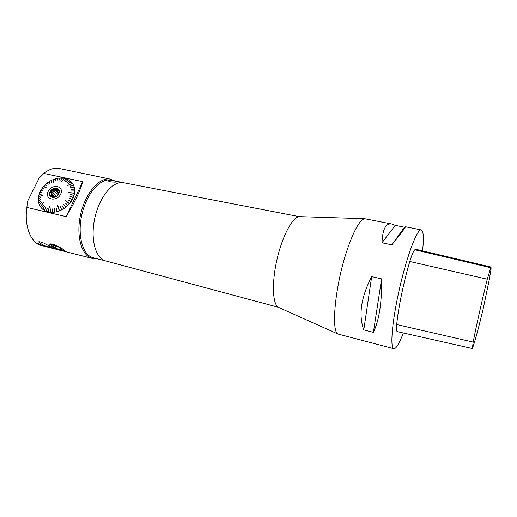 <?xml version="1.0" encoding="UTF-8"?>
<svg xmlns="http://www.w3.org/2000/svg" width="517" height="517" viewBox="0 0 517 517"><rect width="100%" height="100%" fill="white"/><g stroke="black" fill="none" stroke-linecap="round" stroke-linejoin="round"><path stroke-width="0.78" d="M82.752 181.674L66.124 216.629L26.884 207.459L27.42 201.552L39.098 178.203L43.855 173.421L82.752 181.674C80.135 191.012 74.59 202.664 66.124 216.629M46.446 210.897L47.254 207.957L46.284 211.343L48.062 211.892L48.378 211.498M46.097 211.266L44.468 210.484L45.929 207.323L44.669 210.044M44.294 210.387L42.846 209.385L44.565 206.412L43.092 208.952M42.691 209.262L41.438 208.06L43.396 205.307L41.735 207.647M41.308 207.912L40.274 206.529L43.725 202.515L40.61 206.141M40.171 206.367L39.37 204.822L41.657 202.619L39.744 204.467M39.292 204.642L38.736 202.968L41.121 201.074L39.143 202.645M38.685 202.774L38.381 200.99L40.824 199.426L38.814 200.712M38.361 200.79L38.31 198.929L40.759 197.707L38.762 198.702M38.323 198.715L38.529 196.809L42.4 195.407L38.988 196.641M38.562 196.589L39.021 194.663L41.341 194.146L39.479 194.56M39.085 194.444L39.783 192.531L41.974 192.363L40.236 192.498M39.874 192.318L40.804 190.437L42.821 190.618L41.231 190.476M40.927 190.23L42.071 188.421L43.874 188.931L42.459 188.531M42.213 188.227L43.557 186.514L46.071 187.839L43.893 186.689M43.719 186.327L45.237 184.737L46.517 185.849L45.522 184.983M46.698 185.674L45.69 184.815M45.418 184.563L47.092 183.121L47.506 183.27M47.092 183.121L48.068 184.491L47.293 182.966L49.096 181.693L49.445 181.906M49.096 181.693L49.742 183.296L49.302 181.557L51.209 180.472L51.493 180.743M51.209 180.472L51.506 182.275L51.429 180.355L53.4 179.47L53.387 182.611M53.4 179.47L53.303 182.643L53.626 179.386L55.642 178.714L55.784 179.082M55.642 178.714L55.216 180.801L55.875 178.649L57.904 178.21L57.969 178.604M57.904 178.21L57.103 180.381L58.13 178.178L60.14 177.971L60.14 178.378M60.14 177.971L58.97 180.174L60.36 177.958L62.318 177.99L62.253 178.41M62.318 177.99L60.793 180.194L62.538 178.003L64.412 178.275L61.529 181.784M64.412 178.275L61.394 181.758L64.619 178.32L66.389 178.824L66.208 179.244M66.389 178.824L64.192 180.892L66.577 178.895L68.212 179.625L67.979 180.039M68.212 179.625L65.711 181.564L68.386 179.722L69.853 180.672L69.575 181.066M69.853 180.672L67.081 182.436L70.008 180.788L71.288 181.945L70.971 182.32M71.288 181.945L68.283 183.496L71.424 182.087L72.496 183.425L67.384 185.629M72.496 183.425L67.32 185.538L72.6 183.587L73.453 185.092L73.065 185.416M73.453 185.092L70.079 186.126L73.53 185.273L74.138 186.921L73.724 187.219M74.138 186.921L70.655 187.652L74.196 187.115L74.551 188.886L74.118 189.144M71.023 189.493L74.577 189.093L74.681 190.954L74.222 191.174M74.681 190.954L71.1 191.012L74.674 191.167L74.519 193.087L68.787 192.835M74.519 193.087L68.793 192.608L74.487 193.306L74.067 195.258L73.582 195.394M74.067 195.258L70.583 194.599L74.002 195.478L73.336 197.429L72.845 197.526M73.336 197.429L69.976 196.408L73.246 197.643L72.328 199.562L71.837 199.614M72.328 199.562L69.136 198.185L72.212 199.775L71.068 201.63L70.583 201.636M71.068 201.63L68.089 199.911L70.926 201.837L69.575 203.601L65.058 200.525M69.575 203.601L65.174 200.299L69.407 203.788L67.863 205.43L67.404 205.333M67.863 205.43L65.42 203.071L67.682 205.604L65.976 207.097L63.843 204.461L65.73 206.794M65.769 207.252L63.927 208.564L62.137 205.688L63.72 208.235M63.714 208.706L61.756 209.824L60.334 206.735L61.594 209.463M61.536 209.934L59.507 210.839L57.82 205.598L59.384 210.458M59.274 210.93L57.206 211.602L56.547 208.222L57.129 211.201M56.973 211.666L54.892 212.099L54.621 208.642L54.86 211.679M54.66 212.138L52.611 212.325L52.715 208.829L52.624 211.892M52.385 212.332L50.388 212.274L50.866 208.79L50.453 211.828M50.866 208.79L50.323 211.815M50.168 212.248L48.275 211.944L49.399 206.386L48.062 211.892M403.312 332.961C399.286 343.611 396.138 348.865 393.864 348.723C389.786 348.277 392.144 320.404 399.744 287.523C407.299 254.629 417.374 228.533 421.239 229.923C423.501 230.944 423.946 237.923 422.57 250.868M393.864 348.723L338.034 334.021C330.945 331.274 335.081 286.444 346.552 251.753C353.505 231.06 359.522 220.042 364.608 218.71L391.938 224.029L395.247 225.36L404.475 227.215L405.309 226.724C405.871 227.015 401.366 233.057 391.815 244.845L382.005 242.777C382.496 229.205 385.805 222.956 391.938 224.029M371.678 276.627L381.611 278.896C381.94 302.393 379.2 320.21 373.39 332.334L363.794 329.891C358.371 315.092 361.002 297.34 371.678 276.627L363.794 329.891M490.051 276.026L482.981 309.754C477.889 330.718 474.373 343.553 472.428 348.264L473.158 342.105C476.215 326.272 482.225 299.453 487.272 279.212L491.008 267.063L491.072 269.118L489.864 275.988M472.241 348.503L397.282 331.604C396.474 331.378 396.281 329.019 396.694 324.534C398.219 308.371 403.783 281.494 409.807 261.499C411.842 254.797 413.516 250.881 414.828 249.763L416.198 249.356M373.39 332.334L381.611 278.896M391.815 244.845L404.475 227.215M382.005 242.777L395.247 225.36M37.974 242.712L38.161 242.079C40.132 240.185 52.075 247.333 50.214 247.404C49.309 247.624 38.471 244.774 37.974 242.712M38.788 241.859L40.849 243.591M39.118 242.227C41.78 244.567 44.863 246.066 48.352 246.738L50.059 246.868M50.207 244.018L51.034 244.961M63.307 250.396L64.367 250.39M57.801 249.614C53.245 248.451 50.323 247.081 49.044 245.51L49.225 244.379C51.028 242.357 60.806 247.204 63.869 249.989L64.858 251.262L61.743 250.648M96.757 258.668L92.31 258.416C81.537 256.012 75.682 235.565 80.717 214.019C85.622 192.44 99.833 176.614 110.573 179.166L59.416 168.548C54.363 167.547 49.18 169.175 43.855 173.421M26.884 207.459C24.028 226.491 31.033 243.287 41.67 245.575L58.272 249.789M110.573 179.166L114.677 180.885M123.757 182.772L123.537 182.727C113.307 180.53 99.762 196.182 94.966 217.302C90.042 238.382 95.367 258.39 105.526 260.885L105.746 260.943M123.692 182.76L111.161 180.155C100.653 177.654 86.746 193.171 81.944 214.297C77.014 235.397 82.733 255.437 93.273 257.783L105.681 260.93M110.063 181.758L107.904 180.814C107.446 179.522 116.706 181.215 117.036 181.719C116.415 182.255 114.089 182.268 110.063 181.758M123.537 182.727L299.207 216.636C292.551 217.037 282.411 235.907 277.06 259.256C271.651 282.592 272.517 303.996 278.327 307.266L105.526 260.885M50.013 244.05L51.054 245.129M63.061 250.487L64.541 250.545M56.954 245.711C53.445 244.392 51.48 244.153 51.047 244.993C51.345 246.247 53.413 247.714 57.264 249.401C59.597 250.325 61.361 250.739 62.551 250.642C63.442 250.506 63.52 250.015 62.783 249.181M59.332 247.352L54.892 245.543L52.753 245.795L55.035 247.83L59.429 249.621L61.588 249.394L59.332 247.352M55.035 247.83L55.92 245.963M59.429 249.621L60.146 248.095M48.268 211.472L49.496 206.412M52.715 208.862L52.482 211.899M54.621 208.674L54.705 211.705M56.553 208.267L56.954 211.246M59.203 210.529L57.594 205.688M60.36 206.781L61.4 209.559M62.169 205.734L63.526 208.364M63.882 204.506L65.536 206.949M65.42 203.071L67.578 205.165M68.089 199.911L70.706 201.462M69.136 198.185L71.934 199.446M69.976 196.408L72.91 197.365M70.583 194.599L73.627 195.245M71.1 191.012L74.228 191.051M71.016 189.384L74.105 189.035M70.997 189.293L74.551 188.886M70.68 187.755L73.698 187.122M70.125 186.223L73.026 185.338M68.36 183.587L70.919 182.262M67.184 182.507L69.517 181.021M65.827 181.622L67.914 180M64.315 180.937L66.137 179.218M60.928 180.2L62.169 178.404M59.1 180.168L60.043 178.384M57.219 180.362L57.865 178.623M55.319 180.776L55.662 179.115M51.564 182.243L51.332 180.827M49.774 183.27L49.27 182.016M48.081 184.485L47.318 183.412M44.029 186.534L46.207 187.677M43.977 188.783L42.562 188.388M42.898 190.482L41.308 190.346M42.026 192.246L40.287 192.376M41.366 194.043L39.512 194.457M39.001 196.55L42.42 195.31M40.759 197.623L38.769 198.618M40.811 199.355L38.807 200.641M41.102 201.01L39.124 202.58M41.631 202.561L39.719 204.402M40.572 206.083L43.686 202.457M43.344 205.255L41.683 207.588M44.507 206.361L43.034 208.907M45.851 207.278L44.598 209.999M60.644 194.166C64.664 185.984 52.081 183.27 48.191 191.406C44.068 199.53 56.721 202.425 60.644 194.166M47.351 207.996L46.349 210.858M57.885 195.135L56.443 196.395M54.369 197.294L51.513 194.25L51.61 195.885L53.044 197.41M54.828 197.171L55.752 195.516L52.566 192.091L54.964 189.61L56.411 190.146L59.08 193.054M58.848 193.662L57.258 194.256L54.085 190.818M59.281 191.859L58.033 190.502L56.411 190.146M58.712 190.03L58.654 189.985C55.778 188.537 53.232 189.435 51.028 192.686L51.118 196.66M51.513 194.25L51.189 192.77L52.566 192.091M52.889 197.371L51.435 196.841L51.61 195.885M59.028 190.611L59.274 191.691M58.033 190.502L58.977 190.502M59.255 192.369L59.209 191.206L58.124 189.403C55.241 187.955 52.695 188.854 50.485 192.111C49.651 194.017 49.878 195.549 51.164 196.699L53.464 197.429M50.02 191.807C51.874 187.581 58.66 186.863 59.248 190.851C59.196 194.657 57.103 196.854 52.967 197.436C49.858 196.893 48.876 195.012 50.02 191.807M57.258 194.256L58.369 193.319L58.938 193.448M54.964 189.61L58.369 193.319M51.189 192.77L54.634 196.454L55.752 195.516M54.679 197.216L54.634 196.454M473.158 342.105L396.694 324.534M487.272 279.212L409.807 261.499M490.523 267.677L414.828 249.763M421.239 229.923L405.309 226.724M490.691 266.985L415.881 249.284M61.626 250.635L92.31 258.416M278.327 307.266L338.034 334.021M299.207 216.636L364.608 218.71M63.093 250.461L64.063 250.144M51.047 244.993L50.634 243.979M58.124 189.403L58.654 189.985M59.209 191.206L59.248 190.851"/></g></svg>
